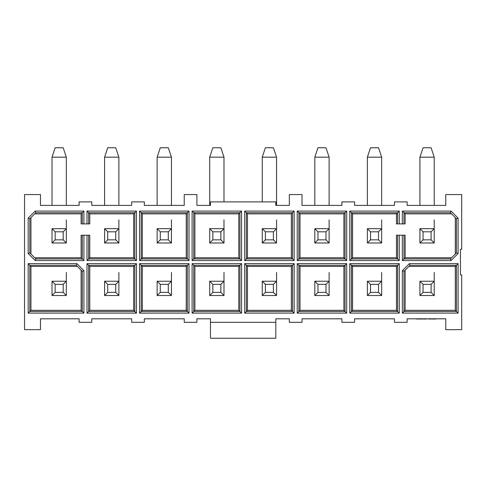 <?xml version="1.0" encoding="UTF-8"?>
<svg xmlns="http://www.w3.org/2000/svg" width="486" height="486" viewBox="0 0 486 486"><rect width="100%" height="100%" fill="white"/><g stroke="black" fill="none" stroke-linecap="round" stroke-linejoin="round"><path stroke-width="0.73" d="M79.115 318.798L40.484 318.798L40.484 329.648L24.549 329.648L24.549 194.552L40.484 194.552L40.484 205.402L79.115 205.402L79.115 201.89L91.787 201.89L91.787 205.402L131.676 205.402L131.676 201.89L144.342 201.89L144.342 205.402L184.23 205.402L184.23 194.552L196.903 194.552L196.903 205.402L210.45 205.402L210.45 201.89L275.799 201.89L275.799 205.402L289.346 205.402L289.346 194.552L302.019 194.552L302.019 205.402L341.907 205.402L341.907 201.89L354.58 201.89L354.58 205.402L394.468 205.402L394.468 201.89L407.134 201.89L407.134 205.402L445.771 205.402L445.771 194.552L461.7 194.552L461.7 249.239L460.449 249.239L460.449 274.955L461.7 274.955L461.7 329.648L445.771 329.648L445.771 318.798L407.134 318.798L407.134 322.309L394.468 322.309L394.468 318.798L354.58 318.798L354.58 322.309L341.907 322.309L341.907 318.798L302.019 318.798L302.019 322.309L289.346 322.309L289.346 318.798L275.799 318.798L275.799 338.238L210.45 338.238L210.45 318.798L196.903 318.798L196.903 322.309L184.23 322.309L184.23 318.798L144.342 318.798L144.342 322.309L131.676 322.309L131.676 318.798L91.787 318.798L91.787 322.309L79.115 322.309L79.115 318.798L79.115 322.309L91.787 322.309L91.787 318.798L131.676 318.798L131.676 322.309L144.342 322.309L144.342 318.798L184.23 318.798L184.23 322.309L196.903 322.309L196.903 318.798L210.45 318.798L210.45 322.309L275.799 322.309L275.799 318.798L289.346 318.798L289.346 322.309L302.019 322.309L302.019 318.798L341.907 318.798L341.907 322.309L354.58 322.309L354.58 318.798L394.468 318.798L394.468 322.309L407.134 322.309L407.134 318.798L445.771 318.798L445.771 329.648L461.7 329.648L461.7 274.955L460.449 274.955L460.449 249.239L461.7 249.239L461.7 194.552L445.771 194.552L445.771 205.402L407.134 205.402L407.134 201.89L394.468 201.89L394.468 205.402L354.58 205.402L354.58 201.89L341.907 201.89L341.907 205.402L302.019 205.402L302.019 194.552L289.346 194.552L289.346 205.402L275.799 205.402L275.799 201.89L210.45 201.89L210.45 205.402L196.903 205.402L196.903 194.552L184.23 194.552L184.23 205.402L144.342 205.402L144.342 201.89L131.676 201.89L131.676 205.402L91.787 205.402L91.787 201.89L79.115 201.89L79.115 205.402L40.484 205.402L40.484 194.552L24.549 194.552L24.549 329.648L40.484 329.648L40.484 318.798L79.115 318.798M82.262 271.328L76.223 265.289L29.81 265.289L30.946 266.425L77.359 266.425L30.946 266.425L29.81 265.289L29.81 311.465L30.946 310.329L30.946 266.425L30.946 310.329L29.81 311.465L82.262 311.465L82.262 271.328L83.914 270.672L76.879 263.637L76.223 265.289L82.262 271.328L82.262 311.465L81.126 310.329L83.914 313.118L83.914 270.672L82.262 271.328M35.849 212.728L29.81 218.767L29.81 252.872L35.849 258.91L82.262 258.91L81.126 257.768L34.713 257.768L81.126 257.768L82.262 258.91L35.849 258.91L35.192 260.557L83.914 260.557L82.262 258.91L82.262 235.194L81.126 235.194L81.126 257.768L81.126 235.194L82.262 235.194L82.262 258.91L83.914 260.557L83.914 235.194L82.262 235.194L83.914 235.194L83.914 260.557L35.192 260.557L35.849 258.91L29.81 252.872L29.81 218.767L35.849 212.728L82.262 212.728L35.849 212.728L35.192 211.076L35.849 212.728M450.401 258.91L456.439 252.872L456.439 218.767L450.401 212.728L403.988 212.728L405.13 213.864L451.543 213.864L405.13 213.864L403.988 212.728L450.401 212.728L451.057 211.076L402.341 211.076L403.988 212.728L403.988 223.9L405.13 223.9L405.13 213.864L405.13 223.9L403.988 223.9L403.988 212.728L402.341 211.076L402.341 223.9L403.988 223.9L402.341 223.9L402.341 211.076L451.057 211.076L450.401 212.728L456.439 218.767L458.091 218.111L451.057 211.076L458.091 218.111L456.439 218.767L456.439 252.872L458.091 253.522L458.091 218.111L458.091 253.522L456.439 252.872L450.401 258.91L403.988 258.91L450.401 258.91L451.057 260.557L450.401 258.91M410.026 265.289L403.988 271.328L403.988 311.465L456.439 311.465L455.303 310.329L405.13 310.329L403.988 311.465L405.13 310.329L405.13 270.186L405.13 310.329L455.303 310.329L456.439 311.465L456.439 265.289L410.026 265.289L409.376 263.637L402.341 270.672L403.988 271.328L410.026 265.289L456.439 265.289L455.303 266.425L458.091 263.637L409.376 263.637L410.026 265.289M81.126 270.192L81.126 310.329L30.946 310.329L81.126 310.329L81.126 270.192M30.946 254.008L30.946 217.631L30.946 254.008M455.303 254.008L455.303 217.631L455.303 254.008M142.337 213.864L186.241 213.864L187.377 212.728L141.201 212.728L142.337 213.864L141.201 212.728L141.201 258.91L187.377 258.91L187.377 212.728L186.241 213.864L186.241 257.768L187.377 258.91L186.241 257.768L142.337 257.768L141.201 258.91L142.337 257.768L142.337 213.864L142.337 257.768L186.241 257.768L186.241 213.864L142.337 213.864M186.241 266.425L186.241 310.329L187.377 311.465L187.377 265.289L186.241 266.425L187.377 265.289L141.201 265.289L141.201 311.465L187.377 311.465L186.241 310.329L142.337 310.329L141.201 311.465L142.337 310.329L142.337 266.425L141.201 265.289L142.337 266.425L186.241 266.425L142.337 266.425L142.337 310.329L186.241 310.329L186.241 266.425M194.892 213.864L238.796 213.864L239.938 212.728L193.756 212.728L194.892 213.864L193.756 212.728L193.756 258.91L239.938 258.91L239.938 212.728L238.796 213.864L238.796 257.768L239.938 258.91L238.796 257.768L194.892 257.768L193.756 258.91L194.892 257.768L194.892 213.864L194.892 257.768L238.796 257.768L238.796 213.864L194.892 213.864M238.796 266.425L238.796 310.329L239.938 311.465L239.938 265.289L238.796 266.425L239.938 265.289L193.756 265.289L193.756 311.465L239.938 311.465L238.796 310.329L194.892 310.329L193.756 311.465L194.892 310.329L194.892 266.425L193.756 265.289L194.892 266.425L238.796 266.425L194.892 266.425L194.892 310.329L238.796 310.329L238.796 266.425M247.453 213.864L291.357 213.864L292.493 212.728L246.317 212.728L247.453 213.864L246.317 212.728L246.317 258.91L292.493 258.91L292.493 212.728L291.357 213.864L291.357 257.768L292.493 258.91L291.357 257.768L247.453 257.768L246.317 258.91L247.453 257.768L247.453 213.864L247.453 257.768L291.357 257.768L291.357 213.864L247.453 213.864M89.776 213.864L133.68 213.864L134.816 212.728L88.64 212.728L89.776 213.864L88.64 212.728L134.816 212.728L133.68 213.864L133.68 257.768L89.776 257.768L88.64 258.91L134.816 258.91L133.68 257.768L134.816 258.91L134.816 212.728L136.469 211.076L86.988 211.076L88.64 212.728L88.64 223.9L89.776 223.9L89.776 213.864L89.776 223.9L88.64 223.9L88.64 212.728L86.988 211.076L86.988 223.9L88.64 223.9L86.988 223.9L86.988 211.076L136.469 211.076L134.816 212.728L134.816 258.91L136.469 260.557L136.469 211.076L136.469 260.557L134.816 258.91L88.64 258.91L86.988 260.557L136.469 260.557L86.988 260.557L89.776 257.768L89.776 235.194L88.64 235.194L88.64 258.91L88.64 235.194L86.988 235.194L86.988 260.557L86.988 235.194L83.914 235.194L89.776 235.194L89.776 257.768L133.68 257.768L133.68 213.864L89.776 213.864M34.713 213.864L81.126 213.864L83.914 211.076L35.192 211.076L28.158 218.111L29.81 218.767L28.158 218.111L28.158 253.522L29.81 252.872L28.158 253.522L35.192 260.557L28.158 253.522L28.158 218.111L35.192 211.076L83.914 211.076L81.126 213.864L81.126 223.9L82.262 223.9L82.262 212.728L82.262 223.9L83.914 223.9L83.914 211.076L83.914 223.9L86.988 223.9L81.126 223.9L81.126 213.864L34.713 213.864M89.776 310.329L89.776 266.425L88.64 265.289L88.64 311.465L89.776 310.329L88.64 311.465L134.816 311.465L134.816 265.289L88.64 265.289L89.776 266.425L133.68 266.425L134.816 265.289L133.68 266.425L133.68 310.329L134.816 311.465L133.68 310.329L89.776 310.329L133.68 310.329L133.68 266.425L89.776 266.425L89.776 310.329M247.453 310.329L247.453 266.425L246.317 265.289L246.317 311.465L247.453 310.329L246.317 311.465L292.493 311.465L292.493 265.289L246.317 265.289L247.453 266.425L291.357 266.425L292.493 265.289L291.357 266.425L291.357 310.329L292.493 311.465L291.357 310.329L247.453 310.329L291.357 310.329L291.357 266.425L247.453 266.425L247.453 310.329M343.912 257.768L300.014 257.768L298.872 258.91L345.054 258.91L343.912 257.768L345.054 258.91L345.054 212.728L298.872 212.728L300.014 213.864L343.912 213.864L345.054 212.728L343.912 213.864L343.912 257.768L343.912 213.864L300.014 213.864L298.872 212.728L298.872 258.91L300.014 257.768L300.014 213.864L300.014 257.768L343.912 257.768M343.912 310.329L300.014 310.329L298.872 311.465L345.054 311.465L343.912 310.329L345.054 311.465L345.054 265.289L298.872 265.289L300.014 266.425L343.912 266.425L345.054 265.289L343.912 266.425L343.912 310.329L343.912 266.425L300.014 266.425L298.872 265.289L298.872 311.465L300.014 310.329L300.014 266.425L300.014 310.329L343.912 310.329M451.543 257.768L405.13 257.768L402.341 260.557L451.057 260.557L458.091 253.522L451.057 260.557L402.341 260.557L405.13 257.768L405.13 235.194L403.988 235.194L403.988 258.91L403.988 235.194L402.341 235.194L402.341 260.557L402.341 235.194L396.473 235.194L396.473 257.768L352.569 257.768L351.433 258.91L397.609 258.91L396.473 257.768L397.609 258.91L351.433 258.91L352.569 257.768L352.569 213.864L396.473 213.864L397.609 212.728L351.433 212.728L352.569 213.864L351.433 212.728L351.433 258.91L351.433 212.728L397.609 212.728L399.261 211.076L349.78 211.076L351.433 212.728L349.78 211.076L349.78 260.557L351.433 258.91L349.78 260.557L399.261 260.557L397.609 258.91L397.609 235.194L397.609 258.91L399.261 260.557L399.261 235.194L399.261 260.557L349.78 260.557L349.78 211.076L399.261 211.076L396.473 213.864L396.473 223.9L397.609 223.9L397.609 212.728L397.609 223.9L399.261 223.9L399.261 211.076L399.261 223.9L402.341 223.9L396.473 223.9L396.473 213.864L352.569 213.864L352.569 257.768L396.473 257.768L396.473 235.194L405.13 235.194L405.13 257.768L451.543 257.768M408.89 266.425L455.303 266.425L455.303 310.329L455.303 266.425L408.89 266.425M76.223 265.289L76.879 263.637L28.158 263.637L29.81 265.289L76.223 265.289M82.262 311.465L29.81 311.465L28.158 313.118L83.914 313.118L82.262 311.465M29.81 311.465L29.81 265.289L28.158 263.637L28.158 313.118L29.81 311.465M403.988 271.328L402.341 270.672L402.341 313.118L403.988 311.465L403.988 271.328M403.988 311.465L402.341 313.118L458.091 313.118L456.439 311.465L403.988 311.465M456.439 311.465L458.091 313.118L458.091 263.637L456.439 265.289L456.439 311.465M88.64 265.289L134.816 265.289L136.469 263.637L86.988 263.637L88.64 265.289L86.988 263.637L86.988 313.118L88.64 311.465L88.64 265.289M134.816 311.465L136.469 313.118L136.469 263.637L134.816 265.289L134.816 311.465L88.64 311.465L86.988 313.118L136.469 313.118L134.816 311.465M187.377 212.728L189.03 211.076L139.549 211.076L141.201 212.728L187.377 212.728L187.377 258.91L189.03 260.557L189.03 211.076L187.377 212.728M141.201 212.728L139.549 211.076L139.549 260.557L141.201 258.91L141.201 212.728M141.201 258.91L139.549 260.557L189.03 260.557L187.377 258.91L141.201 258.91M187.377 265.289L189.03 263.637L139.549 263.637L141.201 265.289L187.377 265.289L187.377 311.465L189.03 313.118L189.03 263.637L187.377 265.289M141.201 265.289L139.549 263.637L139.549 313.118L141.201 311.465L141.201 265.289M141.201 311.465L139.549 313.118L189.03 313.118L187.377 311.465L141.201 311.465M239.938 212.728L241.585 211.076L192.104 211.076L193.756 212.728L239.938 212.728L239.938 258.91L241.585 260.557L241.585 211.076L239.938 212.728M193.756 212.728L192.104 211.076L192.104 260.557L193.756 258.91L193.756 212.728M239.938 258.91L193.756 258.91L192.104 260.557L241.585 260.557L239.938 258.91M239.938 265.289L241.585 263.637L192.104 263.637L193.756 265.289L239.938 265.289L239.938 311.465L241.585 313.118L241.585 263.637L239.938 265.289M193.756 265.289L192.104 263.637L192.104 313.118L193.756 311.465L193.756 265.289M193.756 311.465L192.104 313.118L241.585 313.118L239.938 311.465L193.756 311.465M292.493 212.728L294.145 211.076L244.665 211.076L246.317 212.728L292.493 212.728L292.493 258.91L294.145 260.557L294.145 211.076L292.493 212.728M246.317 212.728L244.665 211.076L244.665 260.557L246.317 258.91L246.317 212.728M292.493 258.91L246.317 258.91L244.665 260.557L294.145 260.557L292.493 258.91M246.317 265.289L292.493 265.289L294.145 263.637L244.665 263.637L246.317 265.289L244.665 263.637L244.665 313.118L246.317 311.465L246.317 265.289M292.493 311.465L294.145 313.118L294.145 263.637L292.493 265.289L292.493 311.465L246.317 311.465L244.665 313.118L294.145 313.118L292.493 311.465M298.872 212.728L345.054 212.728L346.706 211.076L297.219 211.076L298.872 212.728L297.219 211.076L297.219 260.557L298.872 258.91L298.872 212.728M345.054 258.91L346.706 260.557L346.706 211.076L345.054 212.728L345.054 258.91L298.872 258.91L297.219 260.557L346.706 260.557L345.054 258.91M345.054 265.289L346.706 263.637L297.219 263.637L298.872 265.289L345.054 265.289L345.054 311.465L346.706 313.118L346.706 263.637L345.054 265.289M298.872 265.289L297.219 263.637L297.219 313.118L298.872 311.465L298.872 265.289M298.872 311.465L297.219 313.118L346.706 313.118L345.054 311.465L298.872 311.465M352.569 310.329L351.433 311.465L397.609 311.465L396.473 310.329L352.569 310.329L352.569 266.425L396.473 266.425L397.609 265.289L351.433 265.289L352.569 266.425L351.433 265.289L351.433 311.465L352.569 310.329L396.473 310.329L397.609 311.465L397.609 265.289L396.473 266.425L396.473 310.329L396.473 266.425L352.569 266.425L352.569 310.329M397.609 265.289L399.261 263.637L349.78 263.637L351.433 265.289L397.609 265.289L397.609 311.465L399.261 313.118L399.261 263.637L397.609 265.289M351.433 265.289L349.78 263.637L349.78 313.118L351.433 311.465L351.433 265.289M351.433 311.465L349.78 313.118L399.261 313.118L397.609 311.465L351.433 311.465M184.23 201.89L184.23 205.402M196.903 201.89L196.903 205.402M289.346 201.89L289.346 205.402M302.019 201.89L302.019 205.402M435.383 319.047L436.878 318.798L435.383 319.047M434.387 318.798L434.77 319.047L434.387 318.798M433.919 318.798L434.387 319.047L433.919 318.798M433.36 318.798L433.919 319.047L433.36 318.798M432.722 318.798L433.36 319.047L432.722 318.798M432.03 318.798L432.722 319.047L432.03 318.798M431.307 318.798L432.03 319.047L431.307 318.798M430.553 318.798L431.307 319.047L430.553 318.798M429.77 318.798L430.553 319.047L429.77 318.798M428.956 318.798L429.77 319.047L428.956 318.798M428.111 318.798L428.956 319.047L428.111 318.798M426.337 319.047L424.478 319.047L426.337 319.047M423.598 318.798L424.478 319.047L423.598 318.798M422.753 318.798L423.598 319.047L422.753 318.798M421.945 318.798L422.753 319.047L421.945 318.798M421.168 318.798L421.945 319.047L421.168 318.798M420.426 318.798L421.168 319.047L420.426 318.798M419.722 318.798L420.426 319.047L419.722 318.798M419.06 318.798L419.722 319.047L419.06 318.798M418.489 318.798L419.06 319.047L418.489 318.798M418.009 318.798L418.489 319.047L418.009 318.798M417.614 318.798L418.009 319.047L417.614 318.798M417.304 318.798L417.614 319.047L417.304 318.798M415.481 318.798L416.909 319.047L415.481 318.798M349.78 263.637L399.261 263.637L399.261 313.118L349.78 313.118L349.78 263.637M244.665 263.637L294.145 263.637L294.145 313.118L244.665 313.118L244.665 263.637M244.665 211.076L294.145 211.076L294.145 260.557L244.665 260.557L244.665 211.076M139.549 263.637L189.03 263.637L189.03 313.118L139.549 313.118L139.549 263.637M139.549 211.076L189.03 211.076L189.03 260.557L139.549 260.557L139.549 211.076M402.341 270.672L409.376 263.637L458.091 263.637L458.091 313.118L402.341 313.118L402.341 270.672M76.879 263.637L83.914 270.672L83.914 313.118L28.158 313.118L28.158 263.637L76.879 263.637M86.988 263.637L136.469 263.637L136.469 313.118L86.988 313.118L86.988 263.637M192.104 211.076L241.585 211.076L241.585 260.557L192.104 260.557L192.104 211.076M192.104 263.637L241.585 263.637L241.585 313.118L192.104 313.118L192.104 263.637M297.219 211.076L346.706 211.076L346.706 260.557L297.219 260.557L297.219 211.076M297.219 263.637L346.706 263.637L346.706 313.118L297.219 313.118L297.219 263.637M275.799 322.309L210.45 322.309L210.45 338.238L275.799 338.238L275.799 322.309M118.882 281.23L104.581 281.23L107.716 284.365L104.581 281.23L104.581 295.524L107.716 292.39L104.581 295.524L118.882 295.524L115.741 292.39L107.716 292.39L107.716 284.365L115.741 284.365L118.882 281.23L115.741 284.365L115.741 292.39L118.882 295.524L118.882 281.23L118.882 295.524L104.581 295.524L104.581 281.23L118.882 281.23L118.882 272.446M118.882 228.669L115.741 231.804L115.741 239.835L118.882 242.97L118.882 228.669L104.581 228.669L107.716 231.804L115.741 231.804L118.882 228.669L118.882 242.97L104.581 242.97L104.581 228.669L118.882 228.669L118.882 219.891M66.321 281.23L52.02 281.23L55.155 284.365L52.02 281.23L52.02 295.524L55.155 292.39L52.02 295.524L66.321 295.524L63.186 292.39L55.155 292.39L55.155 284.365L63.186 284.365L66.321 281.23L63.186 284.365L63.186 292.39L66.321 295.524L66.321 281.23L66.321 295.524L52.02 295.524L52.02 281.23L66.321 281.23L66.321 272.446M66.321 228.669L52.02 228.669L55.155 231.804L52.02 228.669L52.02 242.97L55.155 239.835L52.02 242.97L66.321 242.97L63.186 239.835L55.155 239.835L55.155 231.804L63.186 231.804L66.321 228.669L63.186 231.804L63.186 239.835L66.321 242.97L66.321 228.669L66.321 242.97L52.02 242.97L52.02 228.669L66.321 228.669L66.321 219.891M171.436 228.669L168.302 231.804L168.302 239.835L171.436 242.97L171.436 228.669L157.136 228.669L160.277 231.804L168.302 231.804L171.436 228.669L171.436 242.97L157.136 242.97L157.136 228.669L171.436 228.669L171.436 219.891M171.436 281.23L157.136 281.23L160.277 284.365L157.136 281.23L157.136 295.524L160.277 292.39L157.136 295.524L171.436 295.524L168.302 292.39L160.277 292.39L160.277 284.365L168.302 284.365L171.436 281.23L168.302 284.365L168.302 292.39L171.436 295.524L171.436 281.23L171.436 295.524L157.136 295.524L157.136 281.23L171.436 281.23L171.436 272.446M223.997 228.669L220.863 231.804L220.863 239.835L223.997 242.97L223.997 228.669L209.697 228.669L212.832 231.804L220.863 231.804L223.997 228.669L223.997 242.97L209.697 242.97L209.697 228.669L223.997 228.669L223.997 219.891M223.997 281.23L209.697 281.23L212.832 284.365L209.697 281.23L209.697 295.524L212.832 292.39L209.697 295.524L223.997 295.524L220.863 292.39L212.832 292.39L212.832 284.365L220.863 284.365L223.997 281.23L220.863 284.365L220.863 292.39L223.997 295.524L223.997 281.23L223.997 295.524L209.697 295.524L209.697 281.23L223.997 281.23L223.997 272.446M276.552 228.669L273.418 231.804L273.418 239.835L276.552 242.97L276.552 228.669L262.252 228.669L265.392 231.804L273.418 231.804L276.552 228.669L276.552 242.97L262.252 242.97L262.252 228.669L276.552 228.669L276.552 219.891M276.552 281.23L273.418 284.365L273.418 292.39L276.552 295.524L276.552 281.23L262.252 281.23L265.392 284.365L262.252 281.23L262.252 295.524L265.392 292.39L265.392 284.365L273.418 284.365L276.552 281.23L276.552 295.524L262.252 295.524L262.252 281.23L276.552 281.23L276.552 272.446M329.113 228.669L314.813 228.669L317.947 231.804L314.813 228.669L314.813 242.97L317.947 239.835L314.813 242.97L329.113 242.97L325.978 239.835L317.947 239.835L317.947 231.804L325.978 231.804L329.113 228.669L325.978 231.804L325.978 239.835L329.113 242.97L329.113 228.669L329.113 242.97L314.813 242.97L314.813 228.669L329.113 228.669L329.113 219.891M329.113 281.23L314.813 281.23L317.947 284.365L314.813 281.23L314.813 295.524L317.947 292.39L314.813 295.524L329.113 295.524L325.978 292.39L317.947 292.39L317.947 284.365L325.978 284.365L329.113 281.23L325.978 284.365L325.978 292.39L329.113 295.524L329.113 281.23L329.113 295.524L314.813 295.524L314.813 281.23L329.113 281.23L329.113 272.446M434.229 228.669L431.094 231.804L431.094 239.835L434.229 242.97L434.229 228.669L419.928 228.669L423.063 231.804L431.094 231.804L434.229 228.669L434.229 242.97L419.928 242.97L419.928 228.669L434.229 228.669L434.229 219.891M434.229 281.23L419.928 281.23L423.063 284.365L419.928 281.23L419.928 295.524L423.063 292.39L419.928 295.524L434.229 295.524L431.094 292.39L423.063 292.39L423.063 284.365L431.094 284.365L434.229 281.23L431.094 284.365L431.094 292.39L434.229 295.524L434.229 281.23L434.229 295.524L419.928 295.524L419.928 281.23L434.229 281.23L434.229 272.446M381.668 228.669L378.533 231.804L378.533 239.835L381.668 242.97L381.668 228.669L367.373 228.669L370.508 231.804L378.533 231.804L381.668 228.669L381.668 242.97L367.373 242.97L367.373 228.669L381.668 228.669L381.668 219.891M381.668 281.23L367.373 281.23L370.508 284.365L367.373 281.23L367.373 295.524L370.508 292.39L367.373 295.524L381.668 295.524L378.533 292.39L370.508 292.39L370.508 284.365L378.533 284.365L381.668 281.23L378.533 284.365L378.533 292.39L381.668 295.524L381.668 281.23L381.668 295.524L367.373 295.524L367.373 281.23L381.668 281.23L381.668 272.446M118.882 157.172L118.882 205.402L118.882 157.172L104.581 157.172L104.581 205.402L104.581 157.172L107.716 147.762L104.581 157.172L118.882 157.172L115.741 147.762L118.882 157.172M52.02 157.172L52.02 205.147L52.02 157.172L66.321 157.172L52.02 157.172L55.155 147.762L52.02 157.172M66.321 205.147L66.321 157.172L66.321 205.147M157.136 205.402L157.136 157.172L157.136 205.402M171.436 205.402L171.436 157.172L157.136 157.172L160.277 147.762L157.136 157.172L171.436 157.172L171.436 205.402M209.697 157.172L209.697 205.402L209.697 157.172L223.997 157.172L209.697 157.172L212.832 147.762L209.697 157.172M223.997 201.89L223.997 157.172L223.997 201.89M262.252 201.89L262.252 157.172L262.252 201.89M276.552 205.402L276.552 157.172L262.252 157.172L265.392 147.762L262.252 157.172L276.552 157.172L276.552 205.402M329.113 157.172L329.113 205.402L329.113 157.172L314.813 157.172L314.813 205.402L314.813 157.172L317.947 147.762L314.813 157.172L329.113 157.172L325.978 147.762L329.113 157.172M419.928 205.402L419.928 157.172L419.928 205.402M434.229 205.402L434.229 157.172L419.928 157.172L423.063 147.762L419.928 157.172L434.229 157.172L434.229 205.402M367.373 157.172L367.373 205.402L367.373 157.172L381.668 157.172L367.373 157.172L370.508 147.762L367.373 157.172M381.668 205.402L381.668 157.172L381.668 205.402M419.928 242.97L434.229 242.97L431.094 239.835L423.063 239.835L419.928 242.97L423.063 239.835L423.063 231.804L419.928 228.669L419.928 242.97M367.373 242.97L381.668 242.97L378.533 239.835L370.508 239.835L367.373 242.97L370.508 239.835L370.508 231.804L367.373 228.669L367.373 242.97M104.581 242.97L118.882 242.97L115.741 239.835L107.716 239.835L104.581 242.97L107.716 239.835L107.716 231.804L104.581 228.669L104.581 242.97M115.741 147.762L107.716 147.762L115.741 147.762M66.321 157.172L63.186 147.762L55.155 147.762L63.186 147.762L66.321 157.172M171.436 157.172L168.302 147.762L160.277 147.762L168.302 147.762L171.436 157.172M223.997 157.172L220.863 147.762L212.832 147.762L220.863 147.762L223.997 157.172M276.552 157.172L273.418 147.762L265.392 147.762L273.418 147.762L276.552 157.172M325.978 147.762L317.947 147.762L325.978 147.762M434.229 157.172L431.094 147.762L423.063 147.762L431.094 147.762L434.229 157.172M381.668 157.172L378.533 147.762L370.508 147.762L378.533 147.762L381.668 157.172M431.094 231.804L423.063 231.804L423.063 239.835L431.094 239.835L431.094 231.804M378.533 231.804L370.508 231.804L370.508 239.835L378.533 239.835L378.533 231.804M63.186 231.804L55.155 231.804L55.155 239.835L63.186 239.835L63.186 231.804M115.741 231.804L107.716 231.804L107.716 239.835L115.741 239.835L115.741 231.804M262.252 295.524L276.552 295.524L273.418 292.39L265.392 292.39L262.252 295.524M262.252 242.97L276.552 242.97L273.418 239.835L265.392 239.835L262.252 242.97L265.392 239.835L265.392 231.804L262.252 228.669L262.252 242.97M157.136 242.97L171.436 242.97L168.302 239.835L160.277 239.835L157.136 242.97L160.277 239.835L160.277 231.804L157.136 228.669L157.136 242.97M209.697 242.97L223.997 242.97L220.863 239.835L212.832 239.835L209.697 242.97L212.832 239.835L212.832 231.804L209.697 228.669L209.697 242.97M378.533 284.365L370.508 284.365L370.508 292.39L378.533 292.39L378.533 284.365M273.418 284.365L265.392 284.365L265.392 292.39L273.418 292.39L273.418 284.365M273.418 231.804L265.392 231.804L265.392 239.835L273.418 239.835L273.418 231.804M168.302 284.365L160.277 284.365L160.277 292.39L168.302 292.39L168.302 284.365M168.302 231.804L160.277 231.804L160.277 239.835L168.302 239.835L168.302 231.804M431.094 284.365L423.063 284.365L423.063 292.39L431.094 292.39L431.094 284.365M63.186 284.365L55.155 284.365L55.155 292.39L63.186 292.39L63.186 284.365M115.741 284.365L107.716 284.365L107.716 292.39L115.741 292.39L115.741 284.365M220.863 231.804L212.832 231.804L212.832 239.835L220.863 239.835L220.863 231.804M220.863 284.365L212.832 284.365L212.832 292.39L220.863 292.39L220.863 284.365M325.978 231.804L317.947 231.804L317.947 239.835L325.978 239.835L325.978 231.804M325.978 284.365L317.947 284.365L317.947 292.39L325.978 292.39L325.978 284.365"/></g></svg>
